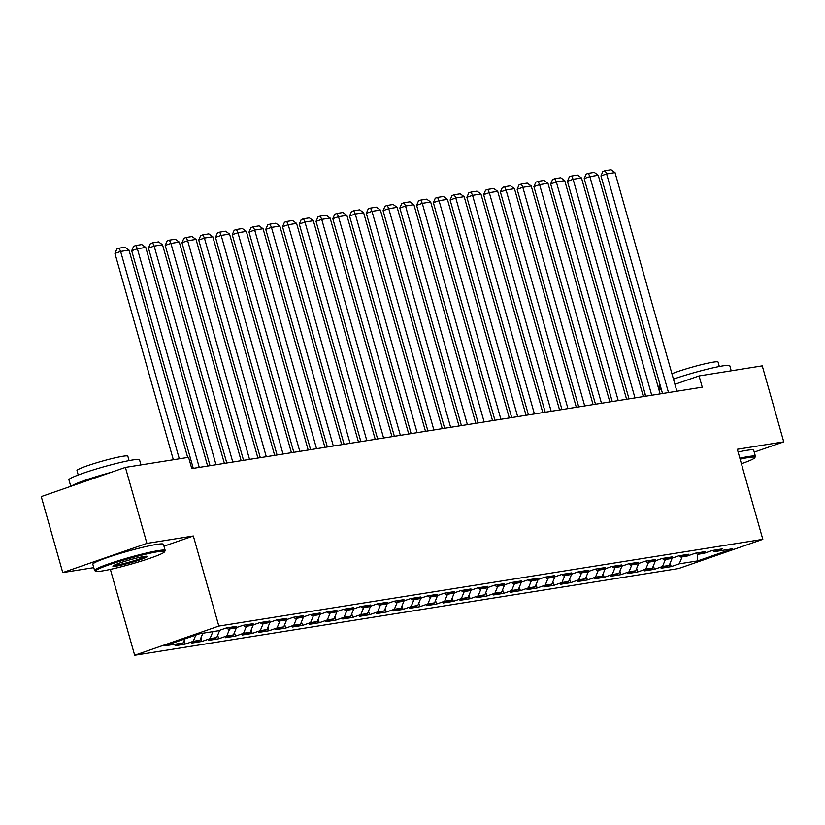 <?xml version="1.0" encoding="UTF-8"?>
<svg xmlns="http://www.w3.org/2000/svg" width="825" height="825" viewBox="0 0 825 825"><rect width="100%" height="100%" fill="white"/><g stroke="black" fill="none" stroke-linecap="round" stroke-linejoin="round"><path stroke-width="1.24" d="M134.671 655.256L678.655 568.528L762.816 539.333L218.831 626.072L134.671 655.256L110.364 569.384M163.979 546.181L193.339 535.992L146.922 543.397L62.752 572.581L93.782 567.641M62.752 572.581L41.25 496.578L125.41 467.393L146.922 543.397M697.29 554.194L697.692 560.887L732.724 548.738L714.285 551.678L722.36 548.873L712.305 550.481L704.23 553.276L697.527 554.348L705.602 551.554L695.547 553.152L687.472 555.957L680.769 557.019L688.844 554.225L678.789 555.823L670.715 558.628L664.012 559.69L672.086 556.896L662.032 558.494L653.957 561.299L647.254 562.361L655.328 559.567L645.274 561.165L637.199 563.97L630.496 565.032L638.571 562.238L628.516 563.836L620.441 566.641L613.738 567.713L621.813 564.908L611.748 566.517L603.673 569.312L596.97 570.384L605.045 567.579L594.99 569.188L586.915 571.983L580.212 573.055L588.287 570.25L578.232 571.859L570.158 574.654L563.454 575.726L571.529 572.921L561.474 574.53L553.4 577.325L546.697 578.397L554.771 575.592L544.717 577.201L536.642 579.996L529.939 581.068L538.013 578.273L527.959 579.872L519.884 582.677L513.181 583.739L521.256 580.944L511.201 582.543L503.126 585.348L496.423 586.41L504.498 583.615L494.443 585.214L486.368 588.019L479.665 589.081L487.74 586.286L477.685 587.885L469.611 590.69L462.907 591.762L470.982 588.957L460.927 590.556L452.853 593.361L446.15 594.433L454.224 591.628L444.17 593.237L436.095 596.032L429.392 597.104L437.467 594.299L427.402 595.908L419.327 598.702L412.624 599.775L420.698 596.97L410.644 598.579L402.569 601.373L395.866 602.446L403.941 599.641L393.886 601.25L385.811 604.044L379.108 605.117L387.183 602.312L377.128 603.921L369.053 606.726L362.35 607.788L370.425 604.993L360.37 606.592L352.296 609.397L345.593 610.459L353.667 607.664L343.613 609.262L335.538 612.067L328.835 613.13L336.909 610.335L326.855 611.933L318.78 614.738L312.077 615.801L320.152 613.006L310.097 614.604L302.022 617.409L295.319 618.482L303.394 615.677L293.339 617.275L285.264 620.08L278.561 621.153L286.636 618.348L276.581 619.957L268.507 622.751L261.803 623.824L269.878 621.019L259.823 622.627L251.749 625.422L245.046 626.495L253.12 623.69L243.055 625.298L234.981 628.093L228.278 629.166L236.352 626.361L226.297 627.969L218.223 630.764L199.794 633.703L164.763 645.851L183.202 642.912L175.127 645.717L185.182 644.108L193.256 641.314L199.959 640.241L191.885 643.046L201.939 641.438L210.014 638.643L216.717 637.57L208.642 640.375L218.697 638.767L226.772 635.972L233.475 634.899L225.4 637.704L235.455 636.096L243.53 633.301L250.233 632.228L242.158 635.033L252.213 633.425L260.288 630.63L266.991 629.558L258.916 632.352L268.971 630.754L277.045 627.949L283.748 626.887L275.674 629.681L285.728 628.083L293.803 625.278L300.506 624.216L292.432 627.01L302.486 625.412L310.561 622.607L317.264 621.545L309.189 624.339L319.244 622.741L327.319 619.936L334.022 618.863L325.947 621.668L336.002 620.07L344.077 617.265L350.79 616.192L342.705 618.998L352.77 617.389L360.845 614.594L367.548 613.522L359.473 616.327L369.528 614.718L377.603 611.923L384.306 610.851L376.231 613.656L386.286 612.047L394.36 609.252L401.063 608.18L392.989 610.985L403.043 609.376L411.118 606.581L417.821 605.509L409.747 608.314L419.801 606.705L427.876 603.9L434.579 602.838L426.504 605.632L436.559 604.034L444.634 601.229L451.337 600.167L443.262 602.962L453.317 601.363L461.392 598.558L468.095 597.496L460.02 600.291L470.075 598.692L478.149 595.887L484.853 594.825L476.778 597.62L486.832 596.021L494.907 593.216L501.61 592.144L493.536 594.949L503.59 593.35L511.665 590.545L518.368 589.473L510.293 592.278L520.348 590.669L528.423 587.874L535.136 586.802L527.051 589.607L537.116 587.998L545.191 585.203L551.894 584.131L543.819 586.936L553.874 585.327L561.949 582.533L568.652 581.46L560.577 584.265L570.632 582.656L578.707 579.862L585.41 578.789L577.335 581.584L587.39 579.985L595.464 577.18L602.167 576.118L594.093 578.913L604.148 577.314L612.222 574.509L618.925 573.447L610.851 576.242L620.905 574.643L628.98 571.838L635.683 570.776L627.608 573.571L637.663 571.972L645.738 569.167L652.441 568.105L644.366 570.9L654.421 569.302L662.496 566.497L669.199 565.424L661.124 568.229L671.179 566.62L670.168 563.062M697.692 560.887L679.253 563.826L671.179 566.62M125.41 467.393L188.595 457.318L191.782 468.579L702.25 387.193L699.064 375.932L674.912 384.306M669.199 565.424L672.2 558.113M662.496 566.497L665.383 559.474M714.285 551.678L712.439 550.461M652.441 568.105L655.442 560.783M645.738 569.167L648.615 562.145M697.527 554.348L695.681 553.132M635.683 570.776L638.684 563.454M628.98 571.838L631.857 564.816M680.769 557.019L678.923 555.803M618.925 573.447L621.926 566.125M612.222 574.509L615.099 567.487M664.012 559.69L662.166 558.473M602.167 576.118L605.168 568.796M595.464 577.18L598.342 570.168M647.254 562.361L645.408 561.144M585.41 578.789L588.411 571.467M578.707 579.862L581.584 572.839M630.496 565.032L628.65 563.815M568.652 581.46L571.653 574.138M561.949 582.533L564.826 575.51M613.738 567.713L611.882 566.486M551.894 584.131L554.895 576.809M545.191 585.203L548.068 578.181M596.97 570.384L595.124 569.167M535.136 586.802L538.137 579.48M528.423 587.874L531.31 580.852M580.212 573.055L578.366 571.838M518.368 589.473L521.379 582.151M511.665 590.545L514.553 583.523M563.454 575.726L561.608 574.509M501.61 592.144L504.622 584.832M494.907 593.216L497.795 586.193M546.697 578.397L544.851 577.18M484.853 594.825L487.853 587.503M478.149 595.887L481.027 588.864M529.939 581.068L528.093 579.851M468.095 597.496L471.096 590.174M461.392 598.558L464.269 591.535M513.181 583.739L511.335 582.522M451.337 600.167L454.338 592.845M444.634 601.229L447.511 594.206M496.423 586.41L494.577 585.193M434.579 602.838L437.58 595.516M427.876 603.9L430.753 596.887M479.665 589.081L477.819 587.864M417.821 605.509L420.822 598.187M411.118 606.581L413.995 599.558M462.907 591.762L461.062 590.535M401.063 608.18L404.064 600.858M394.36 609.252L397.238 602.229M446.15 594.433L444.304 593.206M384.306 610.851L387.307 603.529M377.603 611.923L380.48 604.9M429.392 597.104L427.536 595.887M367.548 613.522L370.549 606.2M360.845 614.594L363.722 607.571M412.624 599.775L410.778 598.558M350.79 616.192L353.791 608.871M344.077 617.265L346.964 610.242M395.866 602.446L394.02 601.229M334.022 618.863L337.033 611.552M327.319 619.936L330.206 612.913M379.108 605.117L377.262 603.9M317.264 621.545L320.275 614.223M310.561 622.607L313.448 615.584M362.35 607.788L360.504 606.571M300.506 624.216L303.507 616.894M293.803 625.278L296.68 618.255M345.593 610.459L343.747 609.242M283.748 626.887L286.749 619.565M277.045 627.949L279.923 620.936M328.835 613.13L326.989 611.913M266.991 629.558L269.992 622.236M260.288 630.63L263.165 623.607M312.077 615.801L310.231 614.584M250.233 632.228L253.234 624.907M243.53 633.301L246.407 626.278M295.319 618.482L293.473 617.255M233.475 634.899L236.476 627.577M226.772 635.972L229.649 628.949M278.561 621.153L276.715 619.936M216.717 637.57L219.718 630.248M210.014 638.643L212.891 631.62M261.803 623.824L259.958 622.607M199.959 640.241L202.837 633.218M193.256 641.314L195.803 635.095M245.046 626.495L243.189 625.278M183.202 642.912L184.852 638.89M228.278 629.166L226.432 627.949M661.258 389.049L658.969 389.843M645.305 394.577L643.015 395.371M754.225 452.1L783.75 441.86L762.248 365.857L699.064 375.932M193.339 535.992L218.831 626.072M783.75 441.86L737.323 449.264L762.816 539.333M679.253 563.826L682.141 556.803M185.182 644.108L184.171 640.551M201.939 641.438L200.929 637.88M218.697 638.767L217.687 635.209M235.455 636.096L234.444 632.528M252.213 633.425L251.202 629.857M268.971 630.754L267.96 627.186M285.728 628.083L284.718 624.515M302.486 625.412L301.476 621.844M319.244 622.741L318.244 619.173M336.002 620.07L335.002 616.502M352.77 617.389L351.759 613.831M369.528 614.718L368.517 611.16M386.286 612.047L385.275 608.489M403.043 609.376L402.033 605.808M419.801 606.705L418.791 603.137M436.559 604.034L435.548 600.466M453.317 601.363L452.306 597.795M470.075 598.692L469.064 595.124M486.832 596.021L485.822 592.453M503.59 593.35L502.59 589.782M520.348 590.669L519.348 587.111M537.116 587.998L536.106 584.44M553.874 585.327L552.863 581.759M570.632 582.656L569.621 579.088M587.39 579.985L586.379 576.417M604.148 577.314L603.137 573.746M620.905 574.643L619.895 571.075M637.663 571.972L636.653 568.404M654.421 569.302L653.41 565.733M179.303 458.803L120.625 251.439L114.943 253.409L173.333 459.752M187.688 457.463L129.009 250.099L120.625 251.439L119.14 248.17L125.008 247.232L129.009 250.099M114.943 253.409L116.872 248.954L119.14 248.17M199.258 467.393L137.383 248.758L131.701 250.738L193.277 468.342M207.632 466.053L145.767 247.428L137.383 248.758L135.908 245.499L141.766 244.561L145.767 247.428M131.701 250.738L133.629 246.283L135.908 245.499M216.016 464.722L154.151 246.087L148.459 248.067L210.035 465.671M224.39 463.382L162.525 244.757L154.151 246.087L152.666 242.818L158.524 241.89L162.525 244.757M148.459 248.067L150.387 243.612L152.666 242.818M102.372 570.941A35.815 2.97 164.2 0 0 139.899 561.526A35.815 2.97 164.2 0 0 164.526 551.832A35.815 2.97 164.2 0 0 157.874 551.688A35.815 2.97 164.2 0 0 117.635 561.949A35.815 2.97 164.2 0 0 95.855 571.271A35.815 2.97 164.2 0 0 102.372 570.941M95.855 571.271L94.772 570.673A36.692 3.042 -15.8 0 1 94.576 570.457A36.692 3.042 -15.8 0 1 118.47 560.691A36.692 3.042 -15.8 0 1 158.318 550.605A36.692 3.042 -15.8 0 1 165.186 550.481A36.692 3.042 -15.8 0 1 165.134 550.76L164.526 551.832M116.242 566.125A17.902 1.485 -15.8 0 1 112.922 566.053A17.902 1.485 -15.8 0 1 125.235 561.206A17.902 1.485 -15.8 0 1 143.993 556.504A17.902 1.485 -15.8 0 1 147.263 556.339A17.902 1.485 -15.8 0 1 136.373 561A17.902 1.485 -15.8 0 1 116.242 566.125M114.015 565.29A17.026 1.413 164.2 0 0 116.686 565.042A17.026 1.413 164.2 0 0 133.382 560.917A17.026 1.413 164.2 0 0 145.932 556.256M70.775 486.348L68.929 479.82A36.692 3.042 -15.8 0 1 92.823 470.044A36.692 3.042 -15.8 0 1 132.67 459.968A36.692 3.042 -15.8 0 1 139.538 459.845L140.982 464.918M78.241 474.994L76.983 470.549A26.421 2.186 -15.8 0 1 94.184 463.516A26.421 2.186 -15.8 0 1 122.873 456.256A26.421 2.186 -15.8 0 1 127.823 456.163L129.082 460.608M94.576 570.457L92.823 564.269A36.692 3.042 -15.8 0 1 116.717 554.493A36.692 3.042 -15.8 0 1 156.564 544.417A36.692 3.042 -15.8 0 1 163.443 544.283L165.186 550.481M71.393 486.131A36.692 3.042 -15.8 0 1 110.962 472.405M741.428 463.733A35.815 2.97 164.2 0 0 754.772 457.731A35.815 2.97 164.2 0 0 748.12 457.586A35.815 2.97 164.2 0 0 740.118 459.133M739.86 458.195A36.692 3.042 -15.8 0 1 748.564 456.503A36.692 3.042 -15.8 0 1 755.432 456.369A36.692 3.042 -15.8 0 1 755.38 456.648L754.772 457.731M673.437 379.098A36.692 3.042 -15.8 0 1 722.917 365.867A36.692 3.042 -15.8 0 1 729.785 365.733L731.218 370.807M671.932 373.746A26.421 2.186 -15.8 0 1 713.12 362.154A26.421 2.186 -15.8 0 1 718.07 362.051L719.328 366.496M738.107 452.007A36.692 3.042 -15.8 0 1 746.811 450.306A36.692 3.042 -15.8 0 1 753.679 450.182L755.432 456.369M660.217 389.41L659.175 385.718A36.692 3.042 -15.8 0 1 660.031 384.708M232.774 462.041L170.909 243.416L165.217 245.386L226.792 463M241.148 460.711L179.283 242.086L170.909 243.416L169.424 240.147L175.282 239.219L179.283 242.086M165.217 245.386L167.145 240.941L169.424 240.147M249.532 459.37L187.667 240.745L181.974 242.715L243.55 460.329M257.905 458.04L196.041 239.415L187.667 240.745L186.182 237.476L192.05 236.548L196.041 239.415M181.974 242.715L183.903 238.27L186.182 237.476M266.289 456.699L204.425 238.074L198.732 240.044L260.308 457.658M274.663 455.369L212.798 236.734L204.425 238.074L202.94 234.805L208.807 233.867L212.798 236.734M198.732 240.044L200.661 235.599L202.94 234.805M283.047 454.028L221.182 235.403L215.49 237.373L277.076 454.988M291.431 452.698L229.556 234.063L221.182 235.403L219.697 232.134L225.565 231.196L229.556 234.063M215.49 237.373L217.418 232.928L219.697 232.134M299.805 451.358L237.94 232.733L232.258 234.702L293.834 452.306M308.189 450.027L246.324 231.392L237.94 232.733L236.455 229.463L242.323 228.525L246.324 231.392M232.258 234.702L234.176 230.247L236.455 229.463M316.563 448.687L254.698 230.062L249.016 232.031L310.592 449.635M324.947 447.346L263.082 228.721L254.698 230.062L253.213 226.792L259.081 225.854L263.082 228.721M249.016 232.031L250.944 227.576L253.213 226.792M333.321 446.016L271.456 227.391L265.774 229.36L327.35 446.964M341.705 444.675L279.84 226.05L271.456 227.391L269.971 224.122L275.839 223.183L279.84 226.05M265.774 229.36L267.702 224.905L269.971 224.122M350.078 443.345L288.214 224.72L282.532 226.689L344.108 444.293M358.463 442.004L296.598 223.379L288.214 224.72L286.729 221.451L292.597 220.512L296.598 223.379M282.532 226.689L284.46 222.234L286.729 221.451M366.836 440.674L304.972 222.038L299.289 224.018L360.865 441.623M375.22 439.333L313.356 220.708L304.972 222.038L303.487 218.78L309.354 217.841L313.356 220.708M299.289 224.018L301.218 219.563L303.487 218.78M383.604 438.003L321.729 219.368L316.047 221.347L377.623 438.952M391.978 436.662L330.113 218.037L321.729 219.368L320.255 216.098L326.112 215.17L330.113 218.037M316.047 221.347L317.976 216.892L320.255 216.098M400.362 435.322L338.498 216.697L332.805 218.666L394.381 436.281M408.736 433.991L346.871 215.366L338.498 216.697L337.012 213.428L342.87 212.499L346.871 215.366M332.805 218.666L334.733 214.222L337.012 213.428M417.12 432.651L355.255 214.026L349.563 215.995L411.139 433.61M425.494 431.32L363.629 212.695L355.255 214.026L353.77 210.757L359.628 209.828L363.629 212.695M349.563 215.995L351.491 211.551L353.77 210.757M433.878 429.98L372.013 211.355L366.321 213.324L427.897 430.939M442.252 428.649L380.387 210.014L372.013 211.355L370.528 208.086L376.396 207.147L380.387 210.014M366.321 213.324L368.249 208.88L370.528 208.086M450.636 427.309L388.771 208.684L383.078 210.653L444.654 428.268M459.009 425.978L397.145 207.343L388.771 208.684L387.286 205.415L393.154 204.476L397.145 207.343M383.078 210.653L385.007 206.198L387.286 205.415M467.393 424.638L405.529 206.013L399.836 207.983L461.423 425.587M475.778 423.308L413.903 204.672L405.529 206.013L404.044 202.744L409.912 201.805L413.903 204.672M399.836 207.983L401.765 203.528L404.044 202.744M484.151 421.967L422.287 203.342L416.604 205.312L478.18 422.916M492.535 420.626L430.671 202.001L422.287 203.342L420.802 200.073L426.669 199.134L430.671 202.001M416.604 205.312L418.522 200.857L420.802 200.073M500.909 419.296L439.044 200.671L433.362 202.641L494.938 420.245M509.293 417.955L447.428 199.33L439.044 200.671L437.559 197.402L443.427 196.463L447.428 199.33M433.362 202.641L435.291 198.186L437.559 197.402M517.667 416.625L455.802 197.99L450.12 199.97L511.696 417.574M526.051 415.284L464.186 196.659L455.802 197.99L454.317 194.731L460.185 193.792L464.186 196.659M450.12 199.97L452.048 195.515L454.317 194.731M534.425 413.954L472.56 195.319L466.878 197.299L528.454 414.903M542.809 412.613L480.944 193.988L472.56 195.319L471.075 192.05L476.943 191.122L480.944 193.988M466.878 197.299L468.806 192.844L471.075 192.05M551.183 411.283L489.318 192.648L483.636 194.628L545.212 412.232M559.567 409.942L497.702 191.318L489.318 192.648L487.833 189.379L493.701 188.451L497.702 191.318M483.636 194.628L485.564 190.173L487.833 189.379M567.951 408.602L506.076 189.977L500.393 191.947L561.969 409.561M576.324 407.272L514.46 188.647L506.076 189.977L504.601 186.708L510.458 185.78L514.46 188.647M500.393 191.947L502.322 187.502L504.601 186.708M584.708 405.931L522.844 187.306L517.151 189.276L578.727 406.89M593.082 404.601L531.217 185.976L522.844 187.306L521.359 184.037L527.216 183.098L531.217 185.976M517.151 189.276L519.08 184.831L521.359 184.037M601.466 403.26L539.602 184.635L533.909 186.605L595.485 404.219M609.84 401.93L547.975 183.294L539.602 184.635L538.117 181.366L543.974 180.428L547.975 183.294M533.909 186.605L535.837 182.16L538.117 181.366M618.224 400.589L556.359 181.964L550.667 183.934L612.243 401.548M626.598 399.259L564.733 180.623L556.359 181.964L554.874 178.695L560.742 177.757L564.733 180.623M550.667 183.934L552.595 179.479L554.874 178.695M634.982 397.918L573.117 179.293L567.425 181.263L629.011 398.867M643.356 396.577L581.491 177.953L573.117 179.293L571.632 176.024L577.5 175.086L581.491 177.953M567.425 181.263L569.353 176.808L571.632 176.024M651.74 395.247L589.875 176.622L584.193 178.592L645.769 396.196M660.124 393.907L598.249 175.282L589.875 176.622L588.39 173.353L594.258 172.415L598.249 175.282M584.193 178.592L586.111 174.137L588.39 173.353M668.498 392.576L606.633 173.951L600.951 175.921L662.527 393.525M676.882 391.236L615.017 172.611L606.633 173.951L605.148 170.682L611.016 169.744L615.017 172.611M600.951 175.921L602.869 171.466L605.148 170.682"/></g></svg>
